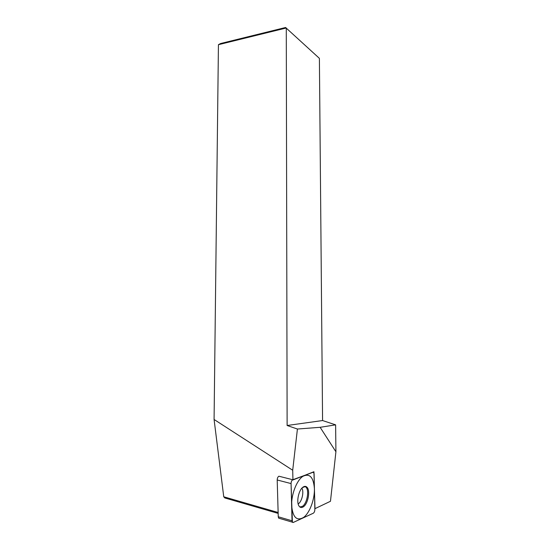 <?xml version="1.0" encoding="UTF-8"?>
<svg xmlns="http://www.w3.org/2000/svg" width="550" height="550" viewBox="0 0 550 550"><rect width="100%" height="100%" fill="white"/><g stroke="black" fill="none" stroke-linecap="round" stroke-linejoin="round"><path stroke-width="0.82" d="M220.557 43.539L285.581 27.5L319.392 58.355L322.575 420.544L287.121 425.494L297.419 429.027L292.703 470.25L214.081 419.471L218.433 44.694L220.557 43.539M218.433 44.694L286.282 27.988L287.121 425.494M292.703 470.25L292.951 479.964L313.933 471.735L314.978 508.654L330.468 501.277L335.919 451.763L335.617 424.854L320.134 427.309L297.419 429.027M322.575 420.544L335.617 424.854M278.163 513.398L224.799 497.949L223.747 496.788L214.081 419.471M335.919 451.763L320.134 427.309M223.747 496.788L278.135 512.49M291.067 483.581C291.156 481.656 291.72 480.377 292.772 479.744L312.909 472.333C313.624 472.175 314.022 472.739 314.098 474.038L314.854 509.506C314.772 511.321 314.256 512.559 313.308 513.226L293.336 522.418C292.559 522.672 292.126 522.129 292.029 520.795L291.067 483.581L292.407 522.184L293.336 522.418L313.308 513.226C314.256 512.559 314.772 511.321 314.854 509.506L314.098 474.038L313.692 472.56L312.909 472.333L292.772 479.744C291.72 480.377 291.156 481.656 291.067 483.581L277.2 479.985L278.259 516.759L278.644 518.141L279.531 518.402M303.071 487.101C304.542 486.097 305.827 486.124 306.914 487.176C310.482 490.27 308.206 503.518 303.531 506.694C301.723 507.98 300.218 507.76 299.021 506.027C296.113 502.013 298.746 489.816 303.071 487.101M277.2 479.985C277.282 478.087 277.86 476.829 278.926 476.217L292.772 479.744M299.86 506.983L302.603 506.254C307.196 503.147 309.43 490.153 305.924 487.114L306.914 487.176M304.707 486.393L305.924 487.114M303.786 517.296C309.836 512.614 314.683 499.386 314.414 488.757C313.521 477.152 309.657 473.021 302.816 476.369C296.691 480.459 291.294 494.264 291.637 505.484C292.786 517.488 296.835 521.421 303.786 517.296M292.029 520.795L278.259 516.759M301.909 488.159C304.129 491.748 301.984 501.401 298.403 503.814L298.176 503.972M292.407 522.184L278.644 518.141M302.486 487.575L305.229 486.592"/></g></svg>

